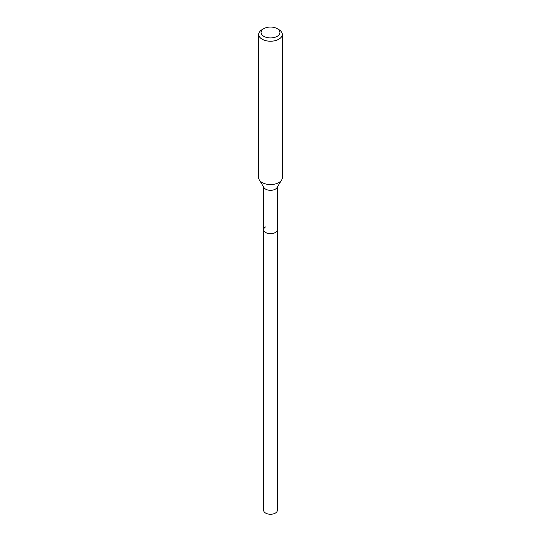 <?xml version="1.0" encoding="UTF-8"?>
<svg xmlns="http://www.w3.org/2000/svg" width="541" height="541" viewBox="0 0 541 541"><rect width="100%" height="100%" fill="white"/><g stroke="black" fill="none" stroke-linecap="round" stroke-linejoin="round"><path stroke-width="0.81" d="M263.629 187.024L263.629 510.285A6.871 3.97 0 0 0 267.869 513.95A6.871 3.97 0 0 0 275.362 513.091A6.871 3.97 0 0 0 277.371 510.285L277.371 229.702A6.871 3.97 180 0 1 275.362 232.508A6.871 3.97 180 0 1 267.869 233.367A6.871 3.97 180 0 1 263.629 229.702A6.871 3.97 180 0 1 265.638 226.895M281.624 179.997L276.985 187.659A6.871 3.97 180 0 1 275.362 189.154A6.871 3.97 180 0 1 264.015 187.659L259.376 179.997A11.78 6.803 0 0 0 278.831 182.56A11.78 6.803 0 0 0 281.624 179.997A11.78 6.803 0 0 0 282.28 177.752L282.28 34.414A11.78 6.803 180 0 1 278.831 39.223A11.78 6.803 180 0 1 265.989 40.703A11.78 6.803 180 0 1 258.72 34.414A11.78 6.803 180 0 1 262.169 29.606L263.832 28.646A9.427 5.444 180 0 1 277.168 28.646A9.427 5.444 180 0 1 277.168 36.342A9.427 5.444 180 0 1 263.832 36.342A9.427 5.444 180 0 1 263.832 28.646L262.169 29.606M263.629 229.702A6.871 3.97 0 0 0 267.869 233.367A6.871 3.97 0 0 0 275.362 232.508A6.871 3.97 0 0 0 277.371 229.702L277.371 187.024M258.72 34.414L258.72 177.752A11.78 6.803 0 0 0 259.376 179.997M277.168 28.646L278.831 29.606A11.78 6.803 180 0 1 282.28 34.414"/></g></svg>
